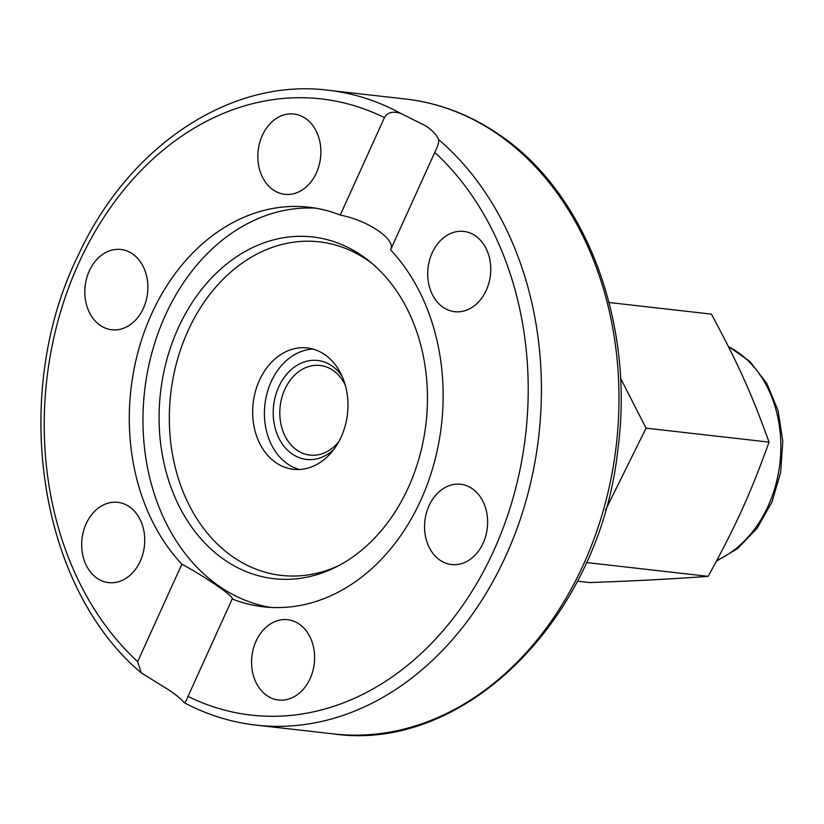 <?xml version="1.0" encoding="UTF-8"?>
<svg xmlns="http://www.w3.org/2000/svg" width="824" height="824" viewBox="0 0 824 824"><rect width="100%" height="100%" fill="white"/><g stroke="black" fill="none" stroke-linecap="round" stroke-linejoin="round"><path stroke-width="1.24" d="M426.039 126.031C432.847 130.81 437.008 135.301 438.533 139.513C439.151 141.996 437.894 146.291 434.763 152.419L390.566 249.847A201.087 156.272 96.5 0 1 420.858 500.065A201.087 156.272 96.5 0 1 263.546 606.824A201.087 156.272 96.5 0 1 232.203 598.966L188.006 696.393C186.039 701.78 184.504 703.624 183.402 701.935C181.249 699.123 176.748 695.363 169.909 690.666L141.264 672.858L137.67 661.61L181.867 564.183A201.087 156.272 96.5 0 1 151.575 313.965A201.087 156.272 96.5 0 1 308.897 207.205A201.087 156.272 96.5 0 1 340.24 215.064L384.437 117.626C387.373 112.352 392.832 110.952 400.783 113.424L426.039 126.031M408.405 487.386A171.958 133.632 96.5 0 1 335.636 567.221A171.958 133.632 96.5 0 1 188.614 522.622A171.958 133.632 96.5 0 1 178.128 328.24A171.958 133.632 96.5 0 1 370.275 261.96A171.958 133.632 96.5 0 1 408.405 487.386M338.664 565.666A167.859 130.45 96.5 0 1 197.173 519.172A167.859 130.45 96.5 0 1 187.934 330.939A167.859 130.45 96.5 0 1 372.87 264.154M270.406 607.401A201.087 156.272 96.5 0 1 165.253 315.52A201.087 156.272 96.5 0 1 315.705 208.173M472.286 488.714A40.407 31.405 96.5 0 1 485.799 535.755A40.407 31.405 96.5 0 1 451.542 564.564A40.407 31.405 96.5 0 1 439.903 560.124A40.407 31.405 96.5 0 1 426.389 513.074A40.407 31.405 96.5 0 1 460.647 484.265A40.407 31.405 96.5 0 1 472.286 488.714M314.613 658.211A40.407 31.405 96.5 0 1 278.522 700.019A40.407 31.405 96.5 0 1 251.557 661.528A40.407 31.405 96.5 0 1 287.638 619.72A40.407 31.405 96.5 0 1 314.613 658.211M443.899 237.518A40.407 31.405 96.5 0 1 463.788 231.41A40.407 31.405 96.5 0 1 490.239 262.042A40.407 31.405 96.5 0 1 474.562 305.601A40.407 31.405 96.5 0 1 454.673 311.709A40.407 31.405 96.5 0 1 428.212 281.077A40.407 31.405 96.5 0 1 443.899 237.518M257.83 155.818A40.407 31.405 96.5 0 1 293.911 114.011A40.407 31.405 96.5 0 1 320.886 152.502A40.407 31.405 96.5 0 1 284.795 194.31A40.407 31.405 96.5 0 1 257.83 155.818M100.147 325.315A40.407 31.405 96.5 0 1 86.644 278.275A40.407 31.405 96.5 0 1 120.901 249.466A40.407 31.405 96.5 0 1 132.54 253.905A40.407 31.405 96.5 0 1 146.044 300.956A40.407 31.405 96.5 0 1 111.786 329.765A40.407 31.405 96.5 0 1 100.147 325.315M128.544 576.512A40.407 31.405 96.5 0 1 108.655 582.62A40.407 31.405 96.5 0 1 82.194 551.987A40.407 31.405 96.5 0 1 97.881 508.429A40.407 31.405 96.5 0 1 117.76 502.321A40.407 31.405 96.5 0 1 144.221 532.953A40.407 31.405 96.5 0 1 128.544 576.512M181.867 564.183C206.742 577.665 234.634 596.937 232.203 598.966M299.359 469.495A61.079 47.462 96.5 0 1 287.586 463.922A61.079 47.462 96.5 0 1 266.265 396.488A61.079 47.462 96.5 0 1 313.027 349.067M324.8 354.639A61.079 47.462 96.5 0 1 345.225 425.751A61.079 47.462 96.5 0 1 293.437 469.299A61.079 47.462 96.5 0 1 275.834 462.583A61.079 47.462 96.5 0 1 255.419 391.472A61.079 47.462 96.5 0 1 307.208 347.924A61.079 47.462 96.5 0 1 324.8 354.639M333.638 733.926C465.714 752.92 599.985 617.104 617.804 449.986C635.026 323.811 586.369 193.125 499.293 134.745C470.36 114.835 439.151 102.928 405.676 99.035A319.485 248.292 96.5 0 1 497.717 134.168A319.485 248.292 96.5 0 1 604.517 506.142A319.485 248.292 96.5 0 1 333.638 733.926L256.068 725.13C230.947 722.246 206.937 714.727 184.051 702.584L183.402 701.935M390.566 249.847C396.602 239.877 368.719 220.605 340.24 215.064M338.891 441.54A45.104 35.051 96.5 0 1 309.927 455.095A45.104 35.051 96.5 0 1 296.928 450.141A45.104 35.051 96.5 0 1 281.849 397.621A45.104 35.051 96.5 0 1 320.093 365.465A45.104 35.051 96.5 0 1 333.092 370.429A45.104 35.051 96.5 0 1 345.287 385.168M342.073 376.238A49.8 38.707 -83.5 0 0 332.031 365.938A49.8 38.707 -83.5 0 0 278.728 386.899A49.8 38.707 -83.5 0 0 292.108 453.952A49.8 38.707 -83.5 0 0 333.761 449.523M577.418 581.198L589.634 582.578C639.548 580.714 667.43 579.251 708.156 576.347C736.038 525.537 750.355 493.957 769.049 442.117C751.601 393.697 738.046 363.58 711.411 314.119L609.049 302.511M620.503 378.175L646.078 428.161L605.537 510.066M708.156 576.347L586.431 562.534M769.049 442.117L646.078 428.161M256.068 725.13A319.485 248.292 -83.5 0 0 523.034 510.756A319.485 248.292 -83.5 0 0 438.533 139.513M434.763 152.419A310.092 240.989 96.5 0 1 493.844 550.504A310.092 240.989 96.5 0 1 188.006 696.393M400.783 113.424A319.485 248.292 -83.5 0 0 328.117 90.228L405.676 99.035M137.67 661.61A310.092 240.989 96.5 0 1 78.589 263.526A310.092 240.989 96.5 0 1 384.437 117.626M728.437 346.626A114.32 88.838 96.5 0 1 780.781 441.818A114.32 88.838 96.5 0 1 735.029 549.34A114.32 88.838 96.5 0 1 716.849 560.392M141.264 672.858C38.367 586.74 9.744 394.109 78.167 255.43C128.297 146.116 230.658 77.734 328.117 90.228M728.282 346.307L749.861 361.458L766.856 383.51L778.093 410.733L782.8 441.108L780.678 472.358L771.892 502.166L757.071 528.308L737.253 548.825L716.489 561.062"/></g></svg>
